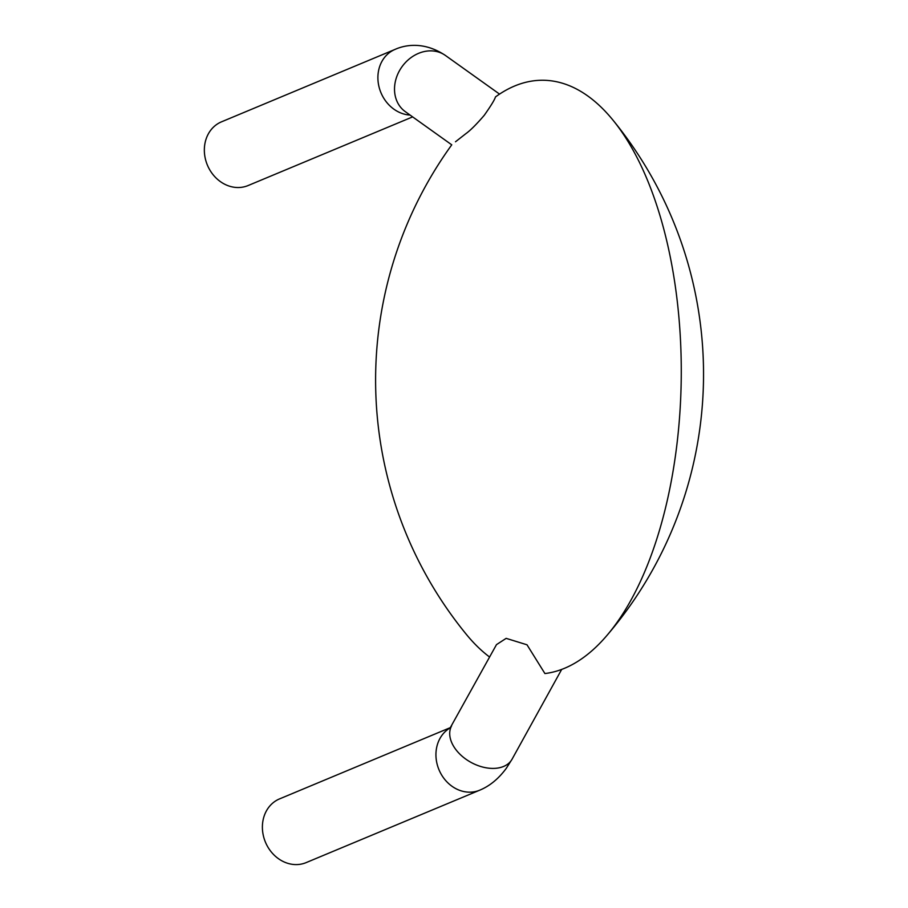 <?xml version="1.0" encoding="UTF-8"?>
<svg xmlns="http://www.w3.org/2000/svg" width="908" height="908" viewBox="0 0 908 908"><rect width="100%" height="100%" fill="white"/><g stroke="black" fill="none" stroke-linecap="round" stroke-linejoin="round"><path stroke-width="1.36" d="M410.087 115.078A34.527 29.714 67.3 0 1 378.034 80.88A34.527 29.714 67.3 0 1 395.071 49.395L221.529 121.82A34.527 29.714 67.3 0 0 204.482 153.293A34.527 29.714 67.3 0 0 248.122 185.538L412.629 116.894M449.891 728.409L496.483 644.635L506.153 638.358L527.003 644.793L544.913 673.554A296.916 141.659 -89.3 0 0 606.374 636.099A296.916 141.659 -89.3 0 0 681.227 378.92A296.916 141.659 -89.3 0 0 612.832 119.958A296.916 141.659 -89.3 0 0 514.609 86.01A296.916 141.659 -89.3 0 0 495.473 96.929C494.69 99.687 490.933 105.827 484.214 115.35C476.45 124.373 470.31 130.491 465.793 133.714L455.498 141.773M451.764 144.815A401.586 401.586 0 0 0 466.315 634.34A296.916 141.659 -89.3 0 0 489.628 657.052M450.572 727.524L279.573 798.881A34.527 29.714 67.3 0 0 265.442 842.181A34.527 29.714 67.3 0 0 306.166 862.6L479.708 790.187C489.73 786.044 498.583 778.769 506.278 768.338L512.078 759.179A34.527 22.677 28.9 0 1 470.889 762.323A34.527 22.677 28.9 0 1 451.639 725.776M395.071 49.395C406.182 44.401 424.91 41.757 445.431 55.467A34.527 28.795 125.5 0 0 415.07 55.036A34.527 28.795 125.5 0 0 395.025 83.184A34.527 28.795 125.5 0 0 405.309 111.661L451.753 144.826M450.379 727.796A34.527 29.714 67.3 0 0 439.71 771.38A34.527 29.714 67.3 0 0 479.708 790.187M499.548 94.103L445.431 55.467M606.374 636.099A401.586 401.586 0 0 0 612.832 119.958M561.689 669.412L512.078 759.179"/></g></svg>
